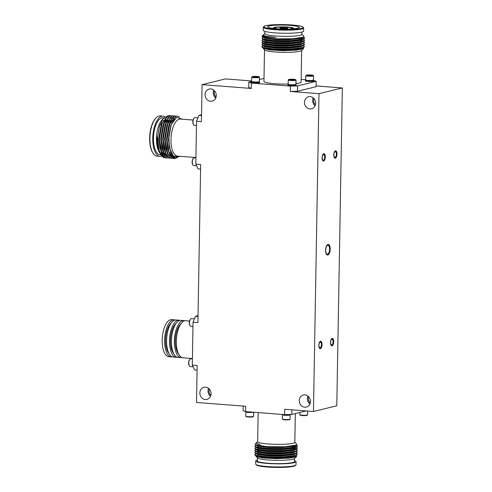 <?xml version="1.0" encoding="UTF-8"?>
<svg xmlns="http://www.w3.org/2000/svg" width="492" height="492" viewBox="0 0 492 492"><rect width="100%" height="100%" fill="white"/><g stroke="black" fill="none" stroke-linecap="round" stroke-linejoin="round"><path stroke-width="0.74" d="M315.464 104.716A5.135 4.6 76.2 0 1 313.957 98.566M310.261 402.973A5.135 4.6 76.2 0 1 308.755 396.823M210.865 395.285A5.135 4.6 76.2 0 1 209.358 389.141M216.074 97.035A5.135 4.6 76.2 0 1 214.567 90.885M290.348 86.1L297.555 85.903L297.463 91.26L290.255 91.457L290.348 86.1L251.369 83.087L251.277 88.443L248.737 87.496L248.835 82.133L251.523 81.475M198.018 316.491L195.465 316.294L193.042 322.223L192.292 365.101L197.163 365.476L196.517 402.456L245.729 406.263L245.637 411.619L284.616 414.633L284.708 409.276L313.453 411.497L319.001 93.677L290.255 91.457M193.042 322.223L197.913 322.598L200.674 164.494L195.804 164.119L196.548 121.241L198.977 115.312L201.529 115.509M251.64 80.952L225.404 78.923L202.064 84.636L201.425 121.616L196.548 121.241M301.153 79.409L305.68 79.759M313.662 80.38L316.221 81.328L297.555 85.903M264.499 49.815L263.946 81.408A18.585 2.331 1 0 0 288.177 84.052M295.969 83.572A18.585 2.331 1 0 0 301.11 82.053L301.657 50.467M313.447 80.098A4.102 0.517 -179 0 1 313.662 80.27L313.65 81.069A4.102 0.517 -179 0 1 309.542 81.512A4.102 0.517 -179 0 1 305.446 80.928L305.464 80.122A4.102 0.517 -179 0 1 305.68 79.962A3.893 0.486 -179 0 0 305.704 79.999A3.893 0.486 -179 0 0 308.945 80.473A3.893 0.486 -179 0 0 313.072 80.276A3.893 0.486 -179 0 0 313.422 80.135A3.893 0.486 -179 0 0 313.453 80.073L313.527 75.829A3.893 0.486 -179 0 1 309.634 76.248A3.893 0.486 -179 0 1 305.753 75.688A3.893 0.486 -179 0 1 305.784 75.633L306.178 75.258A3.499 0.437 -179 0 1 306.491 75.128A3.499 0.437 -179 0 1 310.206 74.95A3.499 0.437 -179 0 1 313.121 75.381A3.499 0.437 -179 0 1 309.64 75.811A3.499 0.437 -179 0 1 306.178 75.258M295.95 84.39A4.102 0.517 -179 0 1 296.166 84.556L296.147 85.362A4.102 0.517 -179 0 1 292.039 85.805A4.102 0.517 -179 0 1 287.949 85.214L287.961 84.415A4.102 0.517 -179 0 1 288.183 84.249M259.45 79.532L264.001 78.419M248.835 82.133L251.369 83.087M259.075 76.838A3.499 0.437 -179 0 1 255.594 77.275A3.499 0.437 -179 0 1 252.132 76.721A3.499 0.437 -179 0 1 252.445 76.592A3.499 0.437 -179 0 1 256.166 76.414A3.499 0.437 -179 0 1 259.075 76.838L259.456 77.226A3.893 0.486 -179 0 1 259.487 77.287L259.413 81.537A4.102 0.517 -179 0 1 259.622 81.734L259.604 82.533A4.102 0.517 -179 0 1 255.496 82.976A4.102 0.517 -179 0 1 251.406 82.392L251.418 81.586A4.102 0.517 -179 0 1 251.64 81.426M288.207 84.286L288.398 84.476A3.696 0.461 1 0 0 292.057 84.95A3.696 0.461 1 0 0 295.729 84.606L295.926 84.421A3.893 0.486 -179 0 1 295.575 84.562A3.893 0.486 -179 0 1 291.442 84.765A3.893 0.486 -179 0 1 288.207 84.286A3.893 0.486 -179 0 1 288.177 84.224L288.25 79.981A3.893 0.486 -179 0 1 288.281 79.919L288.675 79.544A3.499 0.437 -179 0 1 288.988 79.415A3.499 0.437 -179 0 1 292.709 79.237A3.499 0.437 -179 0 1 295.618 79.667A3.499 0.437 -179 0 1 292.137 80.098A3.499 0.437 -179 0 1 288.675 79.544M295.618 79.667L296 80.055A3.893 0.486 -179 0 1 296.03 80.116L295.956 84.36A3.893 0.486 -179 0 1 295.926 84.421M296.03 80.116A3.893 0.486 -179 0 1 292.131 80.534A3.893 0.486 -179 0 1 288.25 79.981M289.813 79.642L293.158 79.415L294.48 79.679L293.472 79.925L289.813 79.642L293.158 79.415L293.146 79.944M294.48 79.679L293.158 79.415M290.815 79.882L290.827 79.396M296.166 84.556A4.102 0.517 -179 0 1 292.051 84.999A4.102 0.517 -179 0 1 287.961 84.415M297.463 91.26L316.128 86.69L316.221 81.328M202.064 84.636L251.277 88.443M210.773 88.935A6.212 5.566 -103.8 0 0 209.186 89.064A6.212 5.566 -103.8 0 0 205.262 96.42A6.212 5.566 -103.8 0 0 212.144 101.131A6.212 5.566 -103.8 0 0 216.228 94.648A6.212 5.566 -103.8 0 0 210.773 88.935M310.169 96.617A6.212 5.566 -103.8 0 0 308.582 96.746A6.212 5.566 -103.8 0 0 304.659 104.107A6.212 5.566 -103.8 0 0 311.541 108.818A6.212 5.566 -103.8 0 0 315.624 102.33A6.212 5.566 -103.8 0 0 310.169 96.617M304.966 394.873A6.212 5.566 -103.8 0 0 303.38 395.002A6.212 5.566 -103.8 0 0 299.45 402.364A6.212 5.566 -103.8 0 0 306.338 407.075A6.212 5.566 -103.8 0 0 310.415 400.586A6.212 5.566 -103.8 0 0 304.966 394.873M205.57 387.192A6.212 5.566 -103.8 0 0 203.983 387.321A6.212 5.566 -103.8 0 0 200.053 394.676A6.212 5.566 -103.8 0 0 206.941 399.387A6.212 5.566 -103.8 0 0 211.025 392.905A6.212 5.566 -103.8 0 0 205.57 387.192M316.141 85.934L342.34 87.963L336.786 405.777L313.453 411.497M259.622 81.734A4.102 0.517 -179 0 1 255.514 82.176A4.102 0.517 -179 0 1 251.418 81.586M251.664 81.463L251.855 81.654A3.696 0.461 1 0 0 255.514 82.121A3.696 0.461 1 0 0 259.186 81.783L259.382 81.598A3.893 0.486 -179 0 1 259.032 81.74A3.893 0.486 -179 0 1 254.899 81.936A3.893 0.486 -179 0 1 251.664 81.463A3.893 0.486 -179 0 1 251.633 81.401L251.707 77.152A3.893 0.486 -179 0 1 251.738 77.09L252.132 76.721M259.487 77.287A3.893 0.486 -179 0 1 255.588 77.711A3.893 0.486 -179 0 1 251.707 77.152M253.269 76.82L256.615 76.586L257.937 76.85L256.929 77.103L253.269 76.82L256.615 76.586L256.603 77.121M257.937 76.85L256.615 76.586M254.272 77.053L254.284 76.574M313.662 80.27A4.102 0.517 -179 0 1 309.554 80.713A4.102 0.517 -179 0 1 305.464 80.122M305.704 79.999L305.895 80.19A3.696 0.461 1 0 0 309.554 80.663A3.696 0.461 1 0 0 313.226 80.319L313.422 80.135M313.121 75.381L313.502 75.762A3.893 0.486 -179 0 1 313.527 75.829M307.315 75.356L310.655 75.128L311.977 75.393L310.969 75.639L307.315 75.356L310.655 75.128L310.649 75.657M311.977 75.393L310.655 75.128M308.318 75.59L308.324 75.11M267.248 48.505A18.585 2.331 1 0 0 265.742 48.862M263.183 48.394L264.628 49.956A18.585 2.331 1 0 0 283.041 52.33A18.585 2.331 1 0 0 301.522 50.602L303.632 48.48L296.824 50.123L283.3 50.688L269.794 49.963L263.183 48.394L263.263 47.829M300.68 49.557A18.585 2.331 1 0 0 299.579 49.212M282.334 28.407A2.565 0.32 -179 0 1 280.895 28.093A2.565 0.32 -179 0 1 281.141 27.958L282.451 28.376L282.31 29.028M281.16 27.958L281.16 27.964A2.565 0.32 -179 0 1 284.548 27.866L281.16 27.958M284.591 27.866A2.565 0.32 -179 0 1 286.03 28.179A2.565 0.32 -179 0 1 285.784 28.315L284.591 27.866M285.778 29.077L285.784 28.315M285.766 28.321A2.565 0.32 -179 0 1 282.377 28.413L285.766 28.321L285.747 29.077M282.377 29.034L282.377 28.413M284.474 27.896L284.241 28.487M282.451 28.376L282.666 28.856M281.855 28.554L281.381 27.976L281.885 28.548M284.179 28.487L284.431 27.89M280.538 28.973L280.575 26.857A10.24 1.285 -179 0 1 287.389 27.017L287.359 29.065M280.575 26.857L281.061 27.035A8.782 1.101 -179 0 1 286.762 27.171L287.389 27.017M287.703 29.059L287.734 27.244L288.367 27.091A10.24 1.285 -179 0 1 292.925 27.81L292.925 27.952M287.734 27.244A8.782 1.101 -179 0 1 291.547 27.847L292.925 27.81M291.897 28.585L291.904 27.982L293.287 27.946A10.24 1.285 -179 0 1 293.699 28.315A10.24 1.285 -179 0 1 292.918 28.794L292.918 28.825M291.904 27.982A8.782 1.101 -179 0 1 292.242 28.29A8.782 1.101 -179 0 1 291.596 28.69L292.918 28.794M276.984 28.77A8.782 1.101 -179 0 1 275.379 28.425L274.001 28.462M273.638 28.456L273.644 28.333A10.24 1.285 -179 0 1 273.226 27.958A10.24 1.285 -179 0 1 274.007 27.478L275.329 27.583L275.311 28.431M273.644 28.333L275.022 28.296A8.782 1.101 -179 0 1 274.684 27.982A8.782 1.101 -179 0 1 275.329 27.583M275.797 27.466A8.782 1.101 -179 0 1 280.04 27.06L279.554 26.882A10.24 1.285 -179 0 0 274.474 27.367L275.797 27.466L275.778 28.536M303.576 37.005L304.566 37.939L302.475 39.2L290.36 40.621L274.099 40.498L263.22 39.053L262.008 38.253L263.773 37.084M263.497 37.429L263.817 37.349M299.868 38.069L303.041 38.905M303.546 39.12L304.53 40.049L302.439 41.31L290.323 42.73L274.062 42.607L263.183 41.162L261.978 40.362L263.737 39.194M263.737 39.471L264.315 39.348M299.118 40.043L303.004 41.02M303.509 41.23L304.493 42.158L302.402 43.419L290.286 44.84L274.026 44.717L263.146 43.271L261.941 42.472L263.7 41.303M263.7 41.58L264.278 41.457M303.496 43.327L304.456 44.268L302.365 45.528L290.249 46.949L273.989 46.826L263.109 45.381L261.904 44.581L263.392 43.61M263.663 43.69L264.241 43.567M303.459 45.436L304.419 46.377L302.334 47.638L290.212 49.059L273.952 48.936L263.072 47.49L261.867 46.691L263.626 45.522M261.867 46.746A21.273 2.669 1 0 0 261.861 46.814A21.273 2.669 1 0 0 262.008 47.134A21.273 2.669 1 0 0 263.78 47.958L273.946 49.2L290.206 49.323L302.328 47.902L303.748 47.373L304.419 46.377M264.856 33.548L263.515 34.754L263.761 35.498L265.114 36.008C267.384 36.672 271.037 37.177 276.08 37.521L265.532 36.875L262.242 35.891A21.273 2.669 1 0 0 262.045 36.248A21.273 2.669 1 0 0 264.413 37.515L262.058 36.328M303.312 37.152L304.56 38.204L302.475 39.465L290.354 40.885L274.093 40.762L263.22 39.317L262.045 38.382M299.148 38.191L303.097 39.194M304.505 40.178L303.859 41.045L302.439 41.574L290.317 42.995L274.056 42.872L263.183 41.426L262.008 40.492M264.309 39.612L264.985 39.489M299.111 40.301L300.55 40.59M304.468 42.287L303.822 43.155L302.402 43.683L290.28 45.104L274.019 44.981L263.146 43.536L261.972 42.601M263.423 41.912L263.429 41.236M264.272 41.722L264.948 41.599M304.431 44.403L303.785 45.264L302.365 45.793L290.243 47.214L273.983 47.091L263.109 45.645L261.935 44.717M263.386 44.022L262.322 43.191M264.235 43.831L264.911 43.708M302.715 45.424L303.054 45.553M275.003 29.145A19.637 2.466 1 0 0 294.96 29.262A19.637 2.466 1 0 0 302.967 27.091A19.637 2.466 1 0 0 283.527 24.6A19.637 2.466 1 0 0 264.007 26.414A19.637 2.466 1 0 0 275.003 29.145M290.329 25.387A15.855 1.993 1 0 0 267.63 26.789A15.855 1.993 1 0 0 283.447 29.053A15.855 1.993 1 0 0 299.339 27.343A15.855 1.993 1 0 0 290.329 25.387M302.967 27.091L303.49 27.632A20.178 2.534 -179 0 1 303.65 27.952A20.178 2.534 -179 0 1 274.757 29.735A20.178 2.534 -179 0 1 263.294 27.251A20.178 2.534 -179 0 1 263.466 26.931L264.007 26.414M263.294 27.251L263.245 30.356A20.178 2.534 1 0 0 283.374 33.241A20.178 2.534 1 0 0 303.595 31.058L303.65 27.952M264.893 31.39L264.85 33.702A18.512 2.325 1 0 0 276.609 36.07A18.512 2.325 1 0 0 301.867 34.348L301.91 32.041M264.413 37.515L275.618 38.8L292.789 38.794L303.404 37.109L303.792 36.045L301.873 34.194M262.402 35.75L263.81 34.975M263.62 45.799L264.186 45.676M299.007 46.211L299.72 46.353M303.133 47.38L303.632 48.48M266.769 46.137L265.698 46.236M262.008 47.134L263.78 47.958M276.08 37.521L264.573 36.113L263.448 35.11M303.189 37.214L301.245 38.314L289.917 39.661L274.708 39.557L264.536 38.222L263.411 37.257M300.913 37.872L303.146 39.102M303.146 39.335L301.209 40.424L289.88 41.771L274.671 41.666L264.499 40.338L263.368 39.594L263.466 39.126M299.124 39.551L301.725 40.264M303.109 41.445L301.172 42.533L289.843 43.88L274.634 43.776L264.462 42.447L263.343 41.648M265.914 40.695L266.682 40.578M299.917 41.851L300.526 42.005M303.072 43.554L301.135 44.643L289.806 45.99L274.597 45.891L264.432 44.557L263.294 43.813L263.392 43.345M265.877 42.804L267.353 42.595M299.88 43.96L300.489 44.114M303.035 45.664L301.098 46.752L289.77 48.099L274.561 48.001L264.395 46.666L263.257 45.922L263.355 45.461M299.843 46.07L301.221 46.457M302.955 47.447L301.061 48.862L289.733 50.209L274.524 50.11L264.358 48.776L263.306 47.841M265.114 36.008L263.761 35.498M302.924 37.324L301.252 38.05L289.917 39.397L274.714 39.292L264.542 37.964L262.433 36.857M301.411 37.767L303.164 38.973L303.029 39.292M303.896 38.936L301.215 40.159L289.88 41.506L274.677 41.402L264.505 40.073L262.396 38.966M299.13 39.286L301.104 39.791M303.127 41.082L302.992 41.402M303.859 41.045L301.178 42.269L289.843 43.616L274.641 43.517L264.468 42.183L262.359 41.082M300.526 41.74L301.067 41.9M303.09 43.204L302.955 43.511M303.822 43.155L301.141 44.378L289.806 45.725L274.604 45.627L263.657 43.966M265.243 42.663L265.883 42.54M300.489 43.849L301.03 44.009M303.054 45.313L301.104 46.488L289.77 47.835L274.567 47.736L264.395 46.402L262.285 45.301M300.452 45.959L300.993 46.119M303.017 47.675L301.067 48.597L289.733 49.944L274.53 49.846L264.358 48.511L263.232 47.816M286.762 27.171L286.725 29.071M291.547 27.847L291.528 28.837M292.131 28.88L291.135 28.807A8.782 1.101 -179 0 1 289.917 28.997M280.04 27.06L280.01 28.948M281.043 27.989L281.061 27.035M342.34 87.963L319.001 93.677M325.599 250.293A5.32 2.269 94.4 0 0 327.488 255.034A5.32 2.269 94.4 0 0 330.157 249.905A5.32 2.269 94.4 0 0 328.305 244.426A5.32 2.269 94.4 0 0 325.599 250.293M333.754 154.906A3.727 1.593 94.4 0 0 335.077 158.227A3.727 1.593 94.4 0 0 336.952 154.629A3.727 1.593 94.4 0 0 335.655 150.792A3.727 1.593 94.4 0 0 333.754 154.906M330.483 342.487A3.727 1.593 94.4 0 0 331.805 345.808A3.727 1.593 94.4 0 0 333.681 342.217A3.727 1.593 94.4 0 0 332.383 338.373A3.727 1.593 94.4 0 0 330.483 342.487M318.816 345.347A3.727 1.593 94.4 0 0 320.138 348.668A3.727 1.593 94.4 0 0 322.014 345.07A3.727 1.593 94.4 0 0 320.71 341.233A3.727 1.593 94.4 0 0 318.816 345.347M322.088 157.76A3.727 1.593 94.4 0 0 323.41 161.087A3.727 1.593 94.4 0 0 325.286 157.489A3.727 1.593 94.4 0 0 323.988 153.652A3.727 1.593 94.4 0 0 322.088 157.76M213.78 90.141A6.212 5.566 -103.8 0 0 215.717 98.049M208.577 388.397A6.212 5.566 -103.8 0 0 210.514 396.306M307.974 396.085A6.212 5.566 -103.8 0 0 309.911 403.993M313.176 97.828A6.212 5.566 -103.8 0 0 315.114 105.737M322.217 157.655A2.878 1.23 94.4 0 0 323.232 160.22A2.878 1.23 94.4 0 0 324.683 157.446A2.878 1.23 94.4 0 0 323.681 154.482A2.878 1.23 94.4 0 0 322.217 157.655M323.293 161.062A3.727 1.593 94.4 0 0 325.04 157.471A3.727 1.593 94.4 0 0 323.865 153.652M318.939 345.236A2.878 1.23 94.4 0 0 319.96 347.801A2.878 1.23 94.4 0 0 321.405 345.027A2.878 1.23 94.4 0 0 320.403 342.063A2.878 1.23 94.4 0 0 318.939 345.236M320.015 348.643A3.727 1.593 94.4 0 0 321.768 345.052A3.727 1.593 94.4 0 0 320.593 341.233M330.606 342.377A2.878 1.23 94.4 0 0 331.626 344.941A2.878 1.23 94.4 0 0 333.072 342.168A2.878 1.23 94.4 0 0 332.069 339.203A2.878 1.23 94.4 0 0 330.606 342.377M331.682 345.79A3.727 1.593 94.4 0 0 333.435 342.192A3.727 1.593 94.4 0 0 332.26 338.373M333.883 154.796A2.878 1.23 94.4 0 0 334.904 157.36A2.878 1.23 94.4 0 0 336.35 154.586A2.878 1.23 94.4 0 0 335.347 151.622A2.878 1.23 94.4 0 0 333.883 154.796M334.96 158.209A3.727 1.593 94.4 0 0 336.706 154.611A3.727 1.593 94.4 0 0 335.532 150.792M325.722 250.182A4.465 1.907 94.4 0 0 327.309 254.167A4.465 1.907 94.4 0 0 329.554 249.856A4.465 1.907 94.4 0 0 327.998 245.256A4.465 1.907 94.4 0 0 325.722 250.182M327.364 255.016A5.32 2.269 94.4 0 0 329.917 249.887A5.32 2.269 94.4 0 0 328.182 244.426M192.409 358.52L182.926 357.789A18.585 7.927 -85.6 0 1 176.456 338.644A18.585 7.927 -85.6 0 1 185.792 320.729L189.543 321.018M192.292 365.101L194.531 369.886L197.083 370.082M195.465 316.294L198.036 315.661M193.079 366.78L190.17 366.552A3.893 1.661 -85.6 0 1 189.426 366.036L189.174 365.673A3.499 1.494 -85.6 0 1 188.627 362.536A3.499 1.494 -85.6 0 1 189.654 359.517L189.955 359.197A3.893 1.661 -85.6 0 1 190.533 358.816A3.893 1.661 -85.6 0 1 190.767 358.797L192.403 358.926M189.426 366.036A3.893 1.661 -85.6 0 1 188.811 362.549A3.893 1.661 -85.6 0 1 189.955 359.197M192.969 326.522L190.871 326.356A3.893 1.661 -85.6 0 1 190.127 325.839A3.893 1.661 -85.6 0 1 189.512 322.352A3.893 1.661 -85.6 0 1 190.656 319.001A3.893 1.661 -85.6 0 1 191.234 318.619A3.893 1.661 -85.6 0 1 191.468 318.601L194.432 318.828M190.127 325.839L189.881 325.476A3.499 1.494 -85.6 0 1 189.328 322.34A3.499 1.494 -85.6 0 1 190.355 319.32L190.656 319.001M178.694 354.166A16.421 7.005 -85.6 0 1 175.423 338.564A16.421 7.005 -85.6 0 1 181.05 323.656M181.96 357.567A18.585 7.927 -85.6 0 1 180.976 357.635A18.585 7.927 -85.6 0 1 174.506 338.496A18.585 7.927 -85.6 0 1 183.842 320.575A18.585 7.927 -85.6 0 1 184.808 320.796M180.976 357.635L178.055 357.407A18.585 7.927 -85.6 0 1 171.579 338.268A18.585 7.927 -85.6 0 1 180.921 320.353L183.842 320.575M173.824 353.791A16.421 7.005 -85.6 0 1 170.552 338.188A16.421 7.005 -85.6 0 1 176.179 323.275M177.089 357.192A18.585 7.927 -85.6 0 1 176.105 357.26A18.585 7.927 -85.6 0 1 169.635 338.121A18.585 7.927 -85.6 0 1 178.971 320.2A18.585 7.927 -85.6 0 1 179.931 320.415M172.218 356.817A18.585 7.927 -85.6 0 1 171.228 356.884L168.793 356.694A18.585 7.927 -85.6 0 1 162.323 337.555A18.585 7.927 -85.6 0 1 171.659 319.634L174.094 319.825A18.585 7.927 -85.6 0 1 175.06 320.04M171.228 356.884A18.585 7.927 -85.6 0 1 164.758 337.74A18.585 7.927 -85.6 0 1 174.094 319.825M168.947 353.416A16.421 7.005 -85.6 0 1 165.681 337.813A16.421 7.005 -85.6 0 1 171.308 322.9M176.105 357.26L173.178 357.032A18.585 7.927 -85.6 0 1 166.708 337.893A18.585 7.927 -85.6 0 1 176.044 319.972L178.971 320.2M200.595 169.1L198.042 168.904L195.804 164.119M201.542 114.679L198.977 115.312M197.938 117.846L194.98 117.619A3.893 1.661 94.4 0 0 194.162 118.019A3.893 1.661 94.4 0 0 193.024 121.37A3.893 1.661 94.4 0 0 193.633 124.857A3.893 1.661 94.4 0 0 194.377 125.38L196.474 125.54M194.162 118.019L193.86 118.338A3.499 1.494 94.4 0 0 192.839 121.358A3.499 1.494 94.4 0 0 193.387 124.494L193.633 124.857M195.908 157.944L194.278 157.815A3.893 1.661 94.4 0 0 193.461 158.215A3.893 1.661 94.4 0 0 192.323 161.567A3.893 1.661 94.4 0 0 192.932 165.054A3.893 1.661 94.4 0 0 193.676 165.576L196.585 165.798M193.461 158.215L193.159 158.535A3.499 1.494 94.4 0 0 192.138 161.554A3.499 1.494 94.4 0 0 192.686 164.691L192.932 165.054M195.914 157.538L177.563 156.118A18.585 7.927 -85.6 0 1 171.093 136.979A18.585 7.927 -85.6 0 1 180.429 119.064L193.055 120.036M160.767 154.47L165.306 157.864M169.549 115.528L168.196 115.626L161.831 123.418L159.119 139.015L160.005 147.944L161.794 153.295L167.225 158.012M171.462 115.675L170.115 115.774L163.75 123.566L161.038 139.162L161.923 148.092L163.707 153.442L169.143 158.166M173.381 115.823L172.034 115.921L165.669 123.713L162.957 139.31L163.842 148.24L165.626 153.59L171.062 158.313M175.3 115.971L173.953 116.069L167.588 123.861L164.875 139.457L165.761 148.387L167.544 153.738L172.981 158.461M179.236 116.955L177.095 116.106L175.872 116.223L169.506 124.009L166.794 139.611L167.68 148.535L169.463 153.885L174.789 158.602A21.273 9.071 -85.6 0 1 169.15 152.649L167.034 139.63L169.746 124.027L176.111 116.241L177.102 116.106M169.15 152.649L173.842 157.858L179.414 156.265L175.25 158.608A21.273 9.071 -85.6 0 1 174.795 158.602L174.777 158.602M165.207 157.858A21.273 9.071 -85.6 0 1 165.189 157.858A21.273 9.071 -85.6 0 1 160.902 154.691A21.273 9.071 -85.6 0 1 159.279 151.179L160.115 153.166L165.429 157.877L166.271 157.858M170.496 115.7L168.436 115.645L162.071 123.437L159.359 139.033L162.034 153.313L167.348 158.024L168.19 158.006M172.415 115.848L170.355 115.792L163.99 123.584L161.278 139.181L163.947 153.461L169.266 158.172L170.109 158.153M174.334 115.995L172.274 115.94L165.909 123.732L163.196 139.328L165.865 153.609L171.185 158.319L172.028 158.301M176.253 116.143L174.193 116.094L167.827 123.879L165.115 139.482L167.784 153.756L173.104 158.473L173.947 158.449M179.568 117.047L177.341 116.13M153.215 153.442L152.871 152.938A19.637 8.376 -85.6 0 1 149.66 138.055A19.637 8.376 -85.6 0 1 155.54 118.406L155.958 117.963A20.178 8.61 94.4 0 0 149.919 138.154A20.178 8.61 94.4 0 0 153.215 153.442A20.178 8.61 94.4 0 0 157.077 156.136L159.9 156.351A20.178 8.61 -85.6 0 1 152.871 135.571A20.178 8.61 -85.6 0 1 163.012 116.118A20.178 8.61 -85.6 0 1 164.986 116.838M161.862 155.989A20.178 8.61 -85.6 0 1 159.9 156.351M163.012 116.118L160.189 115.897A20.178 8.61 94.4 0 0 155.958 117.963M163.615 153.098A18.512 7.897 -85.6 0 1 162.563 153.953M160.945 154.759L160.029 154.691A18.512 7.897 -85.6 0 1 153.584 135.626A18.512 7.897 -85.6 0 1 162.883 117.779L163.811 117.852M164.722 118.461A18.512 7.897 -85.6 0 1 165.816 119.451M162.692 154.875A18.512 7.897 -85.6 0 1 160.638 153.793M160.367 153.83L159.31 152.169A18.512 7.897 -85.6 0 1 156.524 137.077A18.512 7.897 -85.6 0 1 161.788 120.159L163.455 118.246L167.686 115.909M159.279 151.179L157.625 137.336L159.476 126.167L163.455 118.246M160.128 153.467L158.922 151.044C157.477 147.256 156.874 142.643 157.108 137.219L157.969 147.262L160.902 154.691M182.286 119.205L176.616 117.317L171.21 124.704L168.762 136.179L169.457 148.043L173.51 156.302L179.334 156.259M157.108 137.219L157.938 147.12M159.562 151.948L163.811 156.29M169.617 153.578L170.189 152.815M161.327 152.256L158.756 138.793L161.278 124.212L167.212 116.924L168.602 116.838L167.452 116.942L161.653 123.892M161.8 123.492L158.996 138.812L160.005 147.944M159.918 147.526L161.511 152.169L165.73 156.438M170.484 154.875L171.4 153.891M174.076 119.482L173.295 118.486M172.938 118.129L172.391 117.693M165.724 119.999L163.572 124.039M163.719 123.64L160.915 138.959L161.923 148.092M161.837 147.674L163.43 152.317L167.649 156.585M167.643 120.153L165.49 124.187M165.638 123.787L162.834 139.113L163.664 147.428L165.398 152.569M173.848 117.28L173.209 117.385L167.409 124.335M167.557 123.941L164.752 139.261L165.761 148.387M165.675 147.975L167.317 152.717M173.215 156.973L174.076 156.733M171.48 120.448L169.328 124.482M169.476 124.089L166.671 139.408L167.68 148.535M167.588 148.123L169.217 152.827M169.42 153.227L174.168 157.169L174.931 157.151M171.155 124.857L168.59 139.556L169.433 147.938M158.922 151.044L160.054 153.264M169.512 153.393L169.949 152.797M171.948 119.353L171.247 118.443M170.921 118.092L170.349 117.606M169.734 117.219L169.426 117.078M170.373 154.734L171.296 153.707M173.953 119.636L173.166 118.59M172.84 118.246L172.268 117.754M171.653 117.367L171.345 117.225M165.484 119.98L163.196 124.359L160.675 138.941L163.239 152.403M167.403 120.134L165.115 124.507L162.594 139.095L165.158 152.551M169.322 120.282L167.034 124.654L164.512 139.242L167.077 152.698M173.098 156.93L173.965 156.665M171.241 120.429L168.953 124.802L166.431 139.39L168.996 152.852M174.045 157.157L174.832 157.114M174.291 119.23L170.872 124.95L168.35 139.537L170.859 152.889L174.346 156.88M245.637 411.619L243.097 410.672L243.177 406.066M291.904 409.83L291.824 414.436L306.135 410.931M291.824 414.436L284.616 414.633M305.944 410.98A3.893 0.486 1 0 0 306.338 410.949M299.874 412.468L299.831 414.713A3.893 0.486 1 0 0 299.862 414.774A3.893 0.486 1 0 0 303.712 415.266A3.893 0.486 1 0 0 307.58 414.91A3.893 0.486 1 0 0 307.611 414.848L307.678 411.048M299.862 414.774L300.243 415.162A3.499 0.437 1 0 0 303.705 415.605A3.499 0.437 1 0 0 307.186 415.279L307.58 414.91M282.199 414.448L282.199 414.559A4.102 0.517 1 0 0 286.289 415.143A4.102 0.517 1 0 0 290.403 414.701L290.403 414.479M282.414 414.725A3.893 0.486 1 0 0 282.408 414.756A3.893 0.486 1 0 0 285.434 415.285A3.893 0.486 1 0 0 289.806 415.094A3.893 0.486 1 0 0 290.188 414.891A3.893 0.486 1 0 0 290.182 414.861M282.408 414.756L282.334 418.999A3.893 0.486 1 0 0 282.365 419.061A3.893 0.486 1 0 0 286.215 419.553A3.893 0.486 1 0 0 290.077 419.196A3.893 0.486 1 0 0 290.114 419.135L290.188 414.891M282.365 419.061L282.74 419.448A3.499 0.437 1 0 0 286.209 419.891A3.499 0.437 1 0 0 289.69 419.571L290.077 419.196M245.662 411.619L245.656 411.73A4.102 0.517 1 0 0 248.374 412.265A4.102 0.517 1 0 0 252.931 412.185M245.871 411.902A3.893 0.486 1 0 0 245.865 411.927A3.893 0.486 1 0 0 248.891 412.456A3.893 0.486 1 0 0 253.263 412.265A3.893 0.486 1 0 0 253.423 412.222M245.865 411.927L245.791 416.171A3.893 0.486 1 0 0 245.822 416.238A3.893 0.486 1 0 0 249.672 416.73A3.893 0.486 1 0 0 253.54 416.367A3.893 0.486 1 0 0 253.571 416.312L253.638 412.241M245.822 416.238L246.203 416.619A3.499 0.437 1 0 0 249.665 417.068A3.499 0.437 1 0 0 253.146 416.742L253.54 416.367M295.323 413.581L294.819 442.326A18.585 2.331 -179 0 1 268.214 443.969A18.585 2.331 -179 0 1 257.66 441.675L258.165 412.591M257.753 453.686L257.076 453.802M254.776 454.688L255.951 455.617L266.83 457.062L283.091 457.185L295.206 455.764L296.627 455.235L297.279 454.374M257.79 451.57L257.113 451.693M254.813 452.578L255.988 453.507L266.867 454.952L283.128 455.075L295.243 453.655L296.664 453.126L297.316 452.265M257.826 449.46L257.15 449.583M254.85 450.463L256.024 451.398L266.904 452.843L283.164 452.966L295.28 451.545L296.701 451.016L297.353 450.149M295.944 449.165L292.82 448.323M257.863 447.351L256.596 447.597L257.39 447.935L267.562 449.264L282.765 449.368L294.093 448.021L296.049 446.834L294.647 445.752M254.887 448.353L256.061 449.288L266.941 450.733L283.201 450.856L295.317 449.436L296.738 448.907L297.389 448.04M295.981 447.056L292.857 446.213M254.924 446.244L256.098 447.179L266.978 448.624L283.238 448.747L295.354 447.326L297.445 446.066L296.19 445.02M257.082 453.538L256.51 453.661M256.234 453.581L254.745 454.553L255.957 455.352L266.836 456.797L283.091 456.92L295.212 455.5L297.303 454.239L296.338 453.298M257.119 451.428L256.547 451.551M258.761 450.666L255.182 452.007L254.782 452.443L255.994 453.243L266.873 454.688L283.128 454.811L295.249 453.39L297.34 452.13L296.375 451.189M257.156 449.319L256.307 449.51M256.307 449.362L254.819 450.334L256.031 451.133L266.91 452.578L283.164 452.702L295.286 451.281L297.377 450.02L296.393 449.091M295.883 448.882L293.435 448.194M257.193 447.21L256.344 447.4M256.35 446.988L254.856 448.224L256.068 449.024L266.947 450.469L283.201 450.592L295.323 449.171L297.414 447.911L296.43 446.982M295.92 446.767L292.912 445.961M256.658 444.946L254.893 446.115L256.104 446.914L266.984 448.36L283.238 448.483L295.36 447.062L297.445 445.801L296.43 444.854M295.858 465.069L295.311 465.586A19.637 2.466 -179 0 1 275.797 467.4A19.637 2.466 -179 0 1 256.357 464.909L255.828 464.368A20.178 2.534 1 0 0 267.131 466.533A20.178 2.534 1 0 0 295.858 465.069A20.178 2.534 1 0 0 296.024 464.749L296.079 461.644A20.178 2.534 -179 0 1 267.187 463.427A20.178 2.534 -179 0 1 255.723 460.942A20.178 2.534 -179 0 1 257.414 459.958M255.723 460.942L255.674 464.048A20.178 2.534 1 0 0 255.828 464.368M294.425 460.61A20.178 2.534 -179 0 1 296.079 461.644M294.468 458.452L294.413 461.619A18.512 2.325 -179 0 1 267.906 463.249A18.512 2.325 -179 0 1 257.396 460.967L257.451 457.806M296.018 455.248L296.651 456.49L294.296 458.606A18.512 2.325 -179 0 1 267.968 459.934A18.512 2.325 -179 0 1 257.611 457.966L255.957 456.367L255.994 455.776M257.906 457.154A18.512 2.325 -179 0 1 258.897 456.779M291.836 457.056A18.512 2.325 -179 0 1 293.558 457.56M291.885 454.147L294.031 454.602M296.651 456.49L289.708 458.113L276.178 458.661L262.685 457.935L255.957 456.367M257.66 441.533L256.541 442.665C255.828 443.335 257.058 443.975 260.25 444.583L255.932 443.274L255.163 444.042L255.459 444.805L267.156 446.674L284.899 446.779L296.116 445.057L296.547 444.042L294.825 442.185M256.48 442.726L256.326 443.237L257.457 443.975L260.25 444.583M255.932 443.274L256.695 442.837M256.203 455.432L257.242 456.373L267.414 457.708L282.617 457.806L293.945 456.459L295.895 455.537L293.945 456.724L282.611 458.07L267.408 457.972L257.236 456.637L256.104 455.893M294.837 454.331L294.499 454.196M293.878 453.981L293.337 453.821M255.163 453.163L257.279 454.264L267.451 455.598L282.654 455.697L293.982 454.35L295.877 453.2M293.915 451.871L293.373 451.711M260.237 450.192L258.767 450.401M255.2 451.053L257.316 452.154L267.488 453.489L282.691 453.587L294.019 452.24L296.701 451.016M295.84 451.373L295.975 451.066M293.952 449.762L291.971 449.257M260.274 448.083L258.159 448.415M255.237 448.944L257.353 450.045L267.525 451.379L282.728 451.478L294.056 450.131L296.738 448.907M295.877 449.264L296.012 448.944L294.61 447.861M293.988 447.652L292.008 447.148M260.207 445.986L258.195 446.305M256.258 447.191L255.274 446.828M255.459 444.805L257.427 445.826L267.599 447.154L282.802 447.259L294.13 445.912L295.741 445.235M294.493 454.454L292.722 453.932M256.147 453.519L257.273 454.528L267.445 455.863L282.648 455.961L293.982 454.614L295.932 453.427M293.367 451.976L292.758 451.822M260.231 450.457L259.524 450.549M256.184 451.41L257.31 452.419L267.482 453.753L282.685 453.852L294.019 452.505L295.956 451.416M293.404 449.866L291.965 449.522M260.268 448.347L258.798 448.556M256.215 449.565L257.347 450.309L267.519 451.638L282.722 451.742L294.056 450.395L295.993 449.307M295.987 449.073L294.21 447.991M293.441 447.757L292.002 447.412M256.252 447.456L257.384 448.2L267.556 449.528L282.759 449.633L294.093 448.286L296.03 447.197M296.024 446.964L294.247 445.875M256.295 445.082L257.421 446.084L267.593 447.419L282.795 447.523L294.13 446.176L296.067 445.088M305.753 75.688L305.68 79.938M280.895 28.093L280.883 28.985M286.03 28.179L286.012 29.071M303.927 37.189L303.595 36.992M303.89 39.298L303.57 39.108M303.853 41.408L303.533 41.217M302.574 37.552L303.404 37.109M302.426 45.996L303.785 45.264M302.389 48.105L303.748 47.373M263.583 48.185L262.408 47.503M298.958 49.065L298.97 48.308M298.995 46.955L299.007 46.199M299.111 40.135L299.142 38.511M267.23 49.397L267.254 48.321M267.42 38.579L267.433 38.056M273.226 27.958L273.22 28.407M293.699 28.315L293.693 28.764M163.842 148.24L163.664 147.428M171.21 124.704L171.093 125.011M165.06 120.608L163.381 120.478M170.847 152.864L169.174 152.735M163.178 152.274L161.499 152.145M255.127 455.272L256.467 456.047M296.627 455.235L295.268 455.967M296.664 453.126L295.305 453.858M296.774 446.798L295.415 447.523M296.116 445.057L295.452 445.414M296.412 449.079L296.738 449.27M295.44 446.385L296.036 446.73M296.448 446.97L296.774 447.16M296.448 444.842L296.811 445.051M260.243 449.854L260.231 450.666M291.984 448.483L291.959 450.106M291.885 454.061L291.873 454.817M291.836 457.191L291.824 457.849"/></g></svg>

